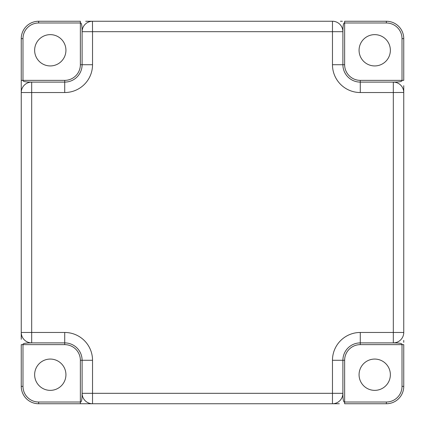 <?xml version="1.0" encoding="UTF-8"?>
<svg xmlns="http://www.w3.org/2000/svg" width="425" height="425" viewBox="0 0 425 425"><rect width="100%" height="100%" fill="white"/><g stroke="black" fill="none" stroke-linecap="round" stroke-linejoin="round"><path stroke-width="0.64" d="M50.283 34.638A15.645 15.645 0 0 1 65.933 50.283A15.645 15.645 0 0 1 50.283 65.933A15.645 15.645 0 0 1 34.638 50.283A15.645 15.645 0 0 1 50.283 34.638M50.283 359.067A15.645 15.645 0 0 1 65.933 374.717A15.645 15.645 0 0 1 50.283 390.362A15.645 15.645 0 0 1 34.638 374.717A15.645 15.645 0 0 1 50.283 359.067M374.717 359.067A15.645 15.645 0 0 1 390.362 374.717A15.645 15.645 0 0 1 374.717 390.362A15.645 15.645 0 0 1 359.067 374.717A15.645 15.645 0 0 1 374.717 359.067M374.717 34.638A15.645 15.645 0 0 1 390.362 50.283A15.645 15.645 0 0 1 374.717 65.933A15.645 15.645 0 0 1 359.067 50.283A15.645 15.645 0 0 1 374.717 34.638M92.453 21.25L92.533 31.684L82.105 31.684L82.105 64.717A17.388 17.388 0 0 1 64.717 82.105L31.684 82.105L31.684 332.467L64.717 332.467A27.816 27.816 0 0 1 92.533 360.283L92.533 393.316L332.467 393.316L332.467 360.283A27.816 27.816 0 0 1 360.283 332.467L393.316 332.467L393.316 92.533L360.283 92.533A27.816 27.816 0 0 1 332.467 64.717L332.467 31.684L92.533 31.684L92.533 64.717A27.816 27.816 0 0 1 64.717 92.533L21.25 92.533L21.25 38.638L21.25 92.528M22.987 386.362L22.987 344.638L21.25 344.638L21.25 386.362A17.388 17.388 0 0 0 38.638 403.75L82.631 403.75L38.638 403.75A17.388 17.388 0 0 1 21.25 386.362L22.987 386.362A15.645 15.645 0 0 0 38.638 402.013L80.362 402.013L80.362 360.283A15.645 15.645 0 0 0 64.717 344.638L22.987 344.638C22.281 342.545 32.608 343.023 31.684 342.895L64.717 342.895L31.684 342.895L31.684 332.467L21.25 332.467L21.25 339.283M21.25 80.362L64.717 80.362A15.645 15.645 0 0 0 80.362 64.717L80.362 22.987L38.638 22.987A15.645 15.645 0 0 0 22.987 38.638L22.987 80.362C22.222 82.445 32.635 81.983 31.684 82.105A10.434 10.434 0 0 0 21.25 92.533L21.25 332.467A10.434 10.434 0 0 0 31.684 342.895A10.434 10.434 0 0 1 21.25 332.467L21.25 332.547M403.75 92.453L393.316 92.533L393.316 82.105L360.283 82.105A17.388 17.388 0 0 1 342.895 64.717L342.895 31.684L332.467 31.684L332.467 21.25L85.717 21.25M344.638 21.25L386.362 21.25L344.638 21.25L344.638 64.717A15.645 15.645 0 0 0 360.283 80.362L402.013 80.362L402.013 38.638A15.645 15.645 0 0 0 386.362 22.987L344.638 22.987C342.555 22.222 343.017 32.635 342.895 31.684A10.434 10.434 0 0 0 332.467 21.25L332.472 21.25M403.75 344.638L403.75 386.362L403.75 344.638L360.283 344.638A15.645 15.645 0 0 0 344.638 360.283L344.638 402.013L386.362 402.013A15.645 15.645 0 0 0 402.013 386.362L402.013 344.638C402.778 342.555 392.365 343.017 393.316 342.895L360.283 342.895L393.316 342.895L393.316 332.467L403.75 332.467L403.75 85.717M403.75 333.359L403.75 332.467A10.434 10.434 0 0 1 393.316 342.895A10.434 10.434 0 0 0 403.75 332.467L403.75 332.472M332.547 403.75L339.283 403.75M80.362 403.75L80.362 402.013C82.445 402.778 81.983 392.365 82.105 393.316L82.105 360.283L82.105 393.316L92.533 393.316L92.533 403.75L84.586 403.75L92.528 403.75M91.641 403.75L92.533 403.75A10.434 10.434 0 0 1 82.105 393.316A10.434 10.434 0 0 0 92.533 403.75L332.467 403.75L332.467 393.316L342.895 393.316L342.895 360.283L342.895 393.316C343.023 392.392 342.545 402.719 344.638 402.013L344.638 403.75L386.362 403.75A17.388 17.388 0 0 0 403.75 386.362A17.388 17.388 0 0 1 386.362 403.75L386.362 402.013M82.631 403.75L84.586 403.75L82.631 403.75M92.533 21.25A10.434 10.434 0 0 0 82.105 31.684C81.977 32.608 82.455 22.281 80.362 22.987L80.362 21.25L38.638 21.25A17.388 17.388 0 0 0 21.25 38.638L22.987 38.638M342.369 21.25L340.414 21.25L342.369 21.25M403.75 92.533A10.434 10.434 0 0 0 393.316 82.105C392.392 81.977 402.719 82.455 402.013 80.362L403.75 80.362L403.75 38.638A17.388 17.388 0 0 0 386.362 21.25A17.388 17.388 0 0 1 403.75 38.638L402.013 38.638M403.75 342.369L403.75 340.414L403.75 342.369M332.467 403.75A10.434 10.434 0 0 0 342.895 393.316A10.434 10.434 0 0 1 332.467 403.75M64.717 332.467L64.717 342.895A17.388 17.388 0 0 1 82.105 360.283L80.362 360.283M332.467 360.283L342.895 360.283A17.388 17.388 0 0 1 360.283 342.895L360.283 344.638M360.283 92.533L360.283 82.105L393.316 82.105M342.895 31.684L342.895 64.717L344.638 64.717M92.533 64.717L82.105 64.717L82.105 31.684M31.684 82.105L64.717 82.105L64.717 80.362M38.638 402.013L38.638 403.75M92.533 360.283L82.105 360.283A17.388 17.388 0 0 0 64.717 342.895L64.717 344.638M402.013 386.362L403.75 386.362M360.283 332.467L360.283 342.895A17.388 17.388 0 0 0 342.895 360.283L344.638 360.283M360.283 82.105L360.283 80.362M332.467 64.717L342.895 64.717M386.362 22.987L386.362 21.25M38.638 22.987L38.638 21.25M82.105 64.717L80.362 64.717M64.717 92.533L64.717 82.105M333.359 21.25L332.467 21.25M21.25 91.641L21.25 92.533"/></g></svg>
